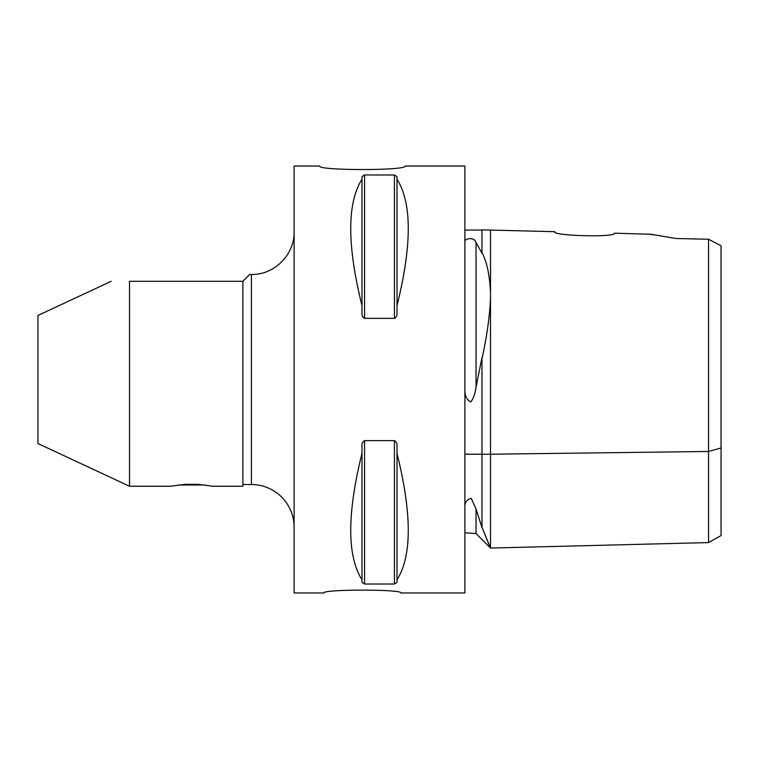 <?xml version="1.0" encoding="UTF-8"?>
<svg xmlns="http://www.w3.org/2000/svg" width="759" height="759" viewBox="0 0 759 759"><rect width="100%" height="100%" fill="white"/><g stroke="black" fill="none" stroke-linecap="round" stroke-linejoin="round"><path stroke-width="1.14" d="M178.441 484.982L204.854 484.982M129.504 281.304C104.941 281.304 104.941 281.304 129.504 281.304C104.941 281.304 104.941 281.304 129.504 281.304L129.504 486.234L170.652 486.234L184.911 484.365L198.384 484.365L212.643 486.234L242.88 486.234L242.88 281.304L129.504 281.304L242.88 281.304L249.711 274.473L251.419 274.473L251.419 484.527A42.694 42.694 0 0 1 294.113 527.22M319.729 166.031C317.11 170.709 407.735 170.709 405.116 166.031C407.735 170.709 317.11 170.709 319.729 166.031L294.113 166.031L294.113 592.969L323.998 592.969C321.636 589.183 403.209 589.183 400.847 592.969C403.209 589.183 321.636 589.183 323.998 592.969M111.194 281.304L37.95 315.459L37.95 443.541L129.504 486.234M481.965 252.557C486.709 261.267 489.555 274.435 490.504 292.063L490.504 230.072L481.965 229.854L481.965 253.193L476.045 242.425C474.185 236.846 465.305 238.44 464.887 241.144M464.887 230.072L481.965 230.072M464.887 391.559C465.371 397.014 467.383 400.448 470.903 401.862C473.455 398.456 475.172 393.541 476.045 387.128L481.965 357.622L481.965 527.685L476.045 508.947L481.965 527.685M464.887 454.214L481.965 454.214M464.887 532.771L476.045 533.568L476.045 508.947L471.254 498.407C467.468 499.099 465.343 501.557 464.887 505.798M490.276 547.495L489.925 546.736M489.583 545.977L481.965 527.287L490.504 547.979L490.504 454.214L550.275 453.465M613.993 233.696L614.505 233.193C616.763 237.605 552.22 235.954 554.554 231.685L554.582 231.827M555.047 232.197L554.554 231.685C552.22 235.954 616.763 237.605 614.505 233.193L650.254 234.237M650.672 234.351L653.233 234.816M675.795 238.487L708.536 239.265L721.05 245.783L708.536 239.265L675.795 238.487L649.922 234.085M490.504 230.072L554.554 231.685M490.504 292.063L490.504 298.458C489.564 317.537 486.718 337.603 481.965 358.656M481.965 454.318L708.536 451.463L708.536 542.581L708.536 239.265M721.05 245.783L721.05 535.579L721.05 447.952L708.536 451.463M405.116 166.031L464.887 166.031L464.887 592.969L400.847 592.969M397.004 579.791L397.004 582.371L394.443 584.022L364.557 584.022L361.996 582.371L361.996 445.912C361.787 443.446 362.641 441.691 364.557 440.637L394.443 440.637C396.359 441.691 397.213 443.446 397.004 445.912L397.004 453.332C412.014 513.871 412.014 556.024 397.004 579.791L397.004 453.332M361.996 579.791C346.986 556.024 346.986 513.871 361.996 453.332M397.004 305.668L397.004 313.087C397.213 315.554 396.359 317.309 394.443 318.363L364.557 318.363C362.641 317.309 361.787 315.554 361.996 313.087L361.996 176.629L364.557 174.978L394.443 174.978L397.004 176.629L397.004 179.209C412.014 202.976 412.014 245.129 397.004 305.668L397.004 179.209M361.996 305.668C346.986 245.129 346.986 202.976 361.996 179.209M361.996 313.087C361.787 315.554 362.641 317.309 364.557 318.363L364.557 174.978M394.443 174.978L394.443 318.363C396.359 317.309 397.213 315.554 397.004 313.087M364.557 584.022L364.557 440.637C362.641 441.691 361.787 443.446 361.996 445.912M397.004 445.912C397.213 443.446 396.359 441.691 394.443 440.637L394.443 584.022M476.045 387.128L476.045 242.425M490.504 454.214L490.504 298.458M242.88 484.527L251.419 484.527M721.05 535.579L708.536 542.581L490.504 548.055M476.045 533.568L490.504 548.017M251.419 274.473C274.236 275.062 294.701 254.597 294.113 231.78"/></g></svg>
